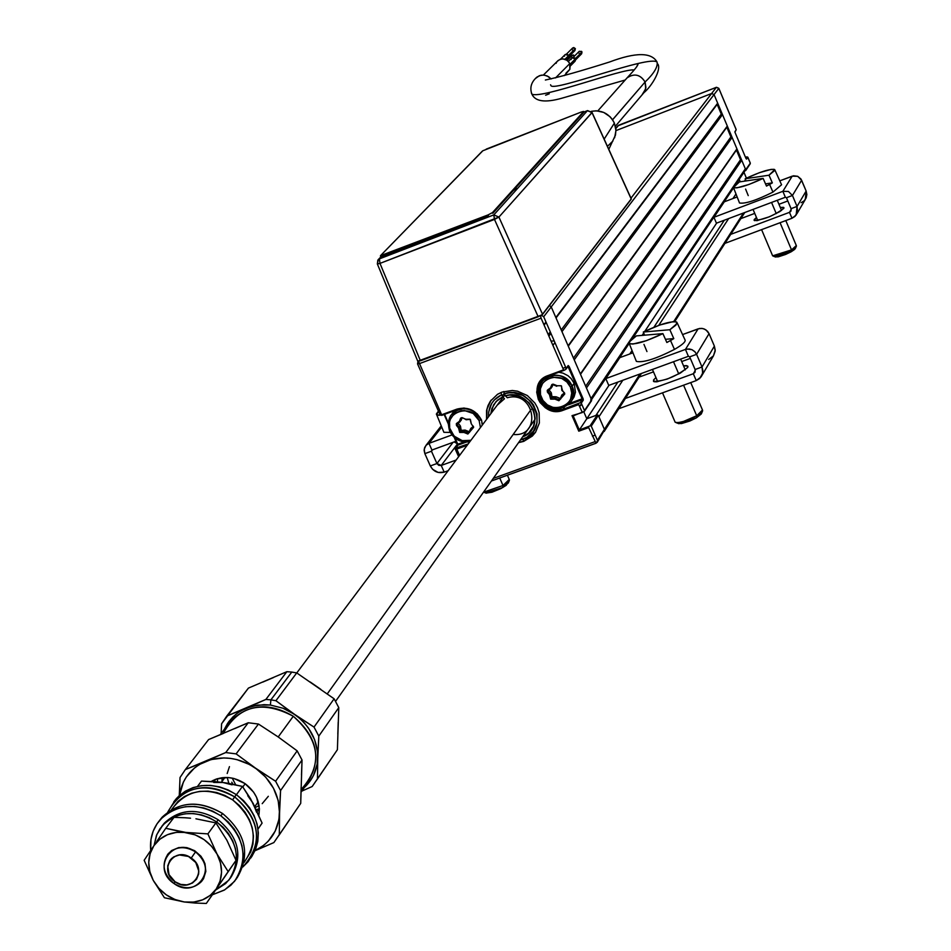 <?xml version="1.0" encoding="UTF-8"?>
<svg xmlns="http://www.w3.org/2000/svg" width="951" height="951" viewBox="0 0 951 951"><rect width="100%" height="100%" fill="white"/><g stroke="black" fill="none" stroke-linecap="round" stroke-linejoin="round"><path stroke-width="1.43" d="M618.756 125.223L716.436 87.29L718.801 88.384L736.133 129.55L734.98 132.284L745.893 158.258L746.571 159.114L747.807 157.272L747.01 156.927L745.976 158.437L746.999 156.844L745.489 157.295M729.976 132.367L729.12 132.7L729.976 132.367M728.846 132.046L729.702 131.713L728.846 132.046M730.796 134.305L729.94 134.638L730.796 134.305M730.523 133.651L729.667 133.984L730.523 133.651M735.812 130.335L734.861 131.856L736.05 130.156M746.131 158.734L747.807 157.272L750.256 163.085M747.736 157.153L750.303 163.203L744.859 170.942M744.467 181.166L745.501 179.608L744.467 181.166M740.247 181.796L739.212 179.359L740.247 181.796M743.955 172.286L746.416 178.146M749.982 163.988L745.81 169.92L714.046 94.577L718.801 88.384L736.086 129.431M716.495 87.29L718.754 88.277M541.428 315.245L543.699 316.742L718.801 88.384L716.376 87.337L711.61 93.519L714.046 94.577L711.61 93.519L615.963 130.608L711.61 93.519L630.965 198.177L716.376 87.337L617.865 125.853M615.844 128.563L618.637 125.27L615.844 128.563M417.953 361.475L417.548 363.888L418.666 362.557L417.548 363.888L440.087 414.838L441.585 414.66L441.609 415.385L457.288 409.643L456.896 409.132L463.993 408.038L471.173 409.738L477.331 413.97L481.539 420.08L482.395 424.954L481.539 420.08C475.904 410.012 467.69 406.362 456.896 409.132L457.383 409.608C467.737 406.957 475.607 410.452 481.016 420.104C475.607 410.452 467.737 406.957 457.383 409.608M595.92 415.432L617.853 382.076L595.92 415.432L586.803 418.737L608.985 385.321L579.337 429.995L586.803 418.737L583.795 411.819L586.803 418.737L597.323 414.921L590.25 425.679L591.26 426.131L598.334 415.361L604.408 429.365L604.17 431.516L604.408 429.365L596.063 443.237L588.681 427.593L578.779 431.183L588.681 427.593L588.526 426.654L579.337 429.995L578.779 431.183L572.015 415.646L582.381 412.52L578.683 404.603L563.123 410.285L555.931 411.379L552.246 410.868L545.399 407.836L540.097 402.535L538.29 399.277L536.709 392.157L537.993 385.155L539.669 382.04L544.768 377.143L548.002 375.574L548.418 376.085L565.12 369.832L568.199 365.529L566.154 368.394L543.699 316.742L551.235 306.911L549.428 305.473L551.235 306.911L591.629 399.943L584.496 410.582L581.275 403.153L583.26 400.205L582.25 399.753L580.253 402.701L581.275 403.153L583.26 400.205L583.165 398.909L569.126 366.504L568.199 365.529L566.225 368.715M458.644 456.694L455.244 449.134L457.467 445.746M595.92 443.237L597.585 440.979L596.206 443.13L491.477 480.933M594.827 441.716L493.272 478.389L594.827 441.716M595.171 435.13L592.402 436.129L595.171 435.13M458.489 456.468L459.476 455.137L458.489 456.468M440.087 414.838L441.098 413.566L440.087 414.838M444.129 414.505L448.147 423.587M454.257 437.424L457.609 445.389L455.351 448.373M459.595 455.41L456.801 449.074L467.167 445.282L456.801 449.074L456.658 448.135L468.177 443.939L455.636 448.183L457.918 445.151L466.216 442.12M418.559 361.356L441.621 414.755L456.896 409.132L441.621 414.755L442.06 415.266L457.348 409.631M563.943 370.355L563.563 369.832L548.002 375.574L563.563 369.832L541.083 318.169L419.07 363.757L541.083 318.169L540.525 315.744M486.555 419.391L486.567 410.523L487.97 405.673L490.324 401.239L497.528 394.296L502.104 392.062L512.327 390.481L517.57 391.206L527.353 395.545L534.926 403.105L537.505 407.753L539.146 412.758L539.36 422.993L535.556 432.265L532.298 436.093L523.728 441.371L518.533 442.667M563.991 370.355L548.418 376.085L548.002 375.574C525.428 382.944 541.309 419.225 563.123 410.285L562.98 409.346L553.423 410.095L547.265 407.801L542.177 403.593L538.825 397.982L537.636 391.693L538.753 385.535L540.156 382.754L546.873 376.739M568.329 404.841L582.25 399.753L580.253 402.701L562.98 409.346L563.123 410.285L578.683 404.603L578.529 403.664L562.98 409.346L564.276 407.456L562.98 409.346L556.311 410.404L549.583 408.954L546.48 407.337L541.381 402.606L538.314 396.46L537.695 393.132L538.409 386.546L541.571 380.828L548.418 376.085M542.07 380.269L540.739 383.503M565.679 367.276L562.897 368.299M591.237 400.894L584.413 411.319L573.12 415.908M580.716 404.734L579.516 406.517L581.786 404.341L580.716 404.734L581.477 403.616L580.716 404.734M598.94 416.764L622.822 380.257L598.94 416.764L604.408 429.365L640.011 373.981L597.406 440.254L591.26 426.131L598.334 415.361L597.323 414.921L590.024 425.905L579.337 429.995L573.191 415.884M463.993 441.953L457.788 444.224L455.089 438.114M448.206 422.565L444.581 414.339M457.407 423.67L457.574 424.348M458.085 425.834L459.547 428.247M463.684 431.492L468.106 432.479M468.855 432.455L469.532 432.384M569.839 403.295L582.095 398.826L568.258 366.991L567.367 367.324M544.352 378.26L543.271 379.818L544.352 378.26M560.567 399.135L559.022 399.265M557.631 399.194L552.662 397.304M551.77 396.626L548.418 391.729M548.275 391.253L548.061 390.35M503.768 391.515L504.458 393.714C532.738 384.038 551.271 430.28 522.812 439.267L523.918 441.121L535.496 432.348M491.168 400.062L487.007 409.049L486.746 419.141M518.711 442.417L523.918 441.121L522.812 439.267L520.435 439.992L526.913 437.294L533.452 431.16L537.006 422.91L537.03 413.744L533.523 405.007L530.587 401.215L522.884 395.461L513.718 392.834L509.011 392.834L504.458 393.714L505.385 395.83C530.503 387.39 547.503 427.998 522.634 436.866L528.851 432.895L533.499 426.286L535.163 418.262L533.582 410.012L528.982 402.737L522.04 397.506L517.998 395.913L509.522 395.057L505.385 395.83L507.299 397.768C534.819 389.755 542.355 437.436 513.183 434.464M497.171 405.209L504.494 398.79L502.58 396.864L495.982 401.631L491.857 408.597L490.811 413.697L493.545 404.936L497.421 400.216L502.58 396.864L501.652 394.748L494.318 399.967L491.619 403.569L488.671 412.056L488.517 416.764C488.279 406.6 492.654 399.265 501.652 394.748L500.951 392.525M741.4 147.571L738.63 141.01L741.4 147.571M739.652 155.31L739.177 156.558M480.778 419.676L479.126 420.604L480.457 427.534L479.126 420.604L480.778 419.676M449.621 431.088C454.007 439.326 460.736 442.893 469.782 441.799C460.736 442.893 454.007 439.326 449.621 431.088L448.159 423.171L450.56 415.742L455.612 410.844L463.47 408.573C450.81 410.998 446.197 418.499 449.621 431.088L450.643 431.041L449.621 431.088M482.276 425.097L481.86 422.553L482.276 425.097M470.911 440.301C461.996 442.381 455.244 439.303 450.643 431.041C441.787 412.865 471.648 401.845 479.126 420.604L473.206 413.483L464.457 410.535L461.425 410.689L455.862 412.734L453.556 414.541L450.322 419.355L449.514 422.185L449.68 428.14L454.15 436.14L462.234 440.658L470.911 440.301M454.483 410.689L452.973 412.603M466.097 419.736L469.2 419.391L466.097 419.736M469.521 431.528L470.816 428.402L468.581 432.824L467.726 432.99L469.057 431.671L465.051 430.078L464.409 431.516L465.051 430.078L464.005 431.457L460.89 431.79L461.948 430.411L465.051 430.078L461.651 430.387L461.069 429.733L460.011 431.112L459.44 427.653L460.498 426.274L461.069 429.733L460.332 425.905L459.44 427.653L460.332 425.905L459.274 427.272L457.229 424.776L458.287 423.409L460.332 425.905L458.144 423.147M462.65 417.834L465.835 419.462M470.424 419.617L471.102 422.945M472.766 427.463L473.479 426.524L472.766 427.463M473.146 426.048L472.873 427.368M473.004 426.666L470.816 428.402L468.581 432.824M461.128 420.366L462.103 417.644M460.32 421.412L461.378 418.583L460.486 418.511L459.428 421.341L460.32 421.412M456.48 425.454L458.525 427.95L459.702 432.432L463.957 432.432L467.868 434.025L473.622 427.332L471.232 423.706L470.044 419.213L465.776 419.225L461.865 417.62L460.795 418.024L459.428 421.341L456.29 423.777L456.48 425.454M457.336 423.73L460.082 421.733L459.428 421.341L456.67 423.35L457.312 423.754L460.058 421.745M560.091 398.398L556.335 396.852L559.687 398.326L558.736 399.682L555.384 398.207L555.931 396.793L551.949 396.65L552.781 397.138L551.83 398.493L550.986 397.993L551.949 396.65L550.938 397.815L551.949 396.65L551.342 392.965L550.213 393.928L548.168 391.408L549.119 390.065L551.176 392.585L548.989 389.839M572.133 386.165L570.41 387.128C579.207 405.554 548.87 416.609 541.464 397.744L540.382 397.815C548.501 418.499 581.786 406.386 572.133 386.165L573.465 395.01L572.074 399.836L570.077 403.01C558.855 412.08 548.953 410.345 540.382 397.815L539.205 393.987L539.062 388.757L540.56 383.835L542.688 380.626C553.922 371.9 563.741 373.743 572.133 386.165L574.131 383.312L572.133 386.165C563.967 365.374 530.658 377.678 540.382 397.815L541.464 397.744C532.608 379.39 562.956 368.192 570.41 387.128L572.133 386.165M571.48 400.965L574.059 396.947L575.45 392.133L574.131 383.312L571.123 378.569L567.973 375.704L562.944 373.125L558.819 372.257M564.609 393.06L561.779 395.081L560.496 398.219M552.067 386.95L553.102 384.168M561.577 386.13L561.768 390.124L562.243 389.446M562.326 389.958L561.946 390.504L564.276 392.62M562.029 394.772L564.537 392.953L562.029 394.772M550.534 388.056L551.58 387.295M556.763 386.225L553.53 384.287L557.108 385.737M570.41 387.128L571.729 393.096L570.636 398.956L569.221 401.572L564.942 405.637L559.295 407.706L553.137 407.444L547.407 404.9L542.973 400.466L540.501 394.82L540.382 388.793L542.617 383.324L546.884 379.235L552.531 377.155L561.684 378.403L566.879 381.969L570.41 387.128M547.407 392.085L549.464 394.606L550.641 399.135L554.944 399.123L558.903 400.728L564.787 393.94L562.374 390.29L561.209 385.749L556.882 385.761L552.935 384.156L551.842 384.573L550.427 387.925L547.241 390.385L547.407 392.085M548.275 390.35L551.069 388.317L550.427 387.925L547.633 389.958L548.275 390.35M232.056 784.837L222.903 782.495L228.05 783.255L242.469 786.418L250.648 798.911L262.096 823.09L258.018 829.058L262.096 823.09L258.006 828.951L262.096 823.09L253.204 803.488L247.747 795.714M256.532 812.142L253.204 803.488L242.469 786.418L222.903 782.495L201.517 781.092L197.535 786.346L201.517 781.092L217.648 781.9L222.903 782.495L213.713 782.459M242.469 786.418L236.442 794.691L242.469 786.418M195.537 851.894L191.246 858.052C208.851 869.44 191.84 894.297 175.091 881.791L174.009 883.527C196.298 900.169 218.98 867.086 195.537 851.894C206.296 861.107 208.305 870.961 201.541 881.47C193.754 889.054 184.589 889.744 174.009 883.527C163.132 874.171 161.218 864.221 168.256 853.677C176.042 846.354 185.136 845.76 195.537 851.894L195.537 851.894C173.094 835.251 150.65 868.477 174.009 883.527L175.091 881.791L180.821 884.442L186.907 884.882L192.423 883.051L196.536 879.223L198.628 873.981L198.783 871.068L195.763 862.509L188.476 856.459L179.406 854.961L173.878 856.803L171.608 858.515L169.777 860.655L167.709 865.909L169.028 874.647L175.091 881.791C157.533 870.474 174.402 845.546 191.246 858.052L195.537 851.894M245.18 783.719L242.838 786.929L245.18 783.719M301.324 791.85L306.995 783.612C322.139 759.445 317.563 736.989 293.288 716.258L278.203 736.954L293.288 716.258C320.166 740.591 322.888 764.913 301.443 789.199M211.253 781.425C222.142 775.552 233.375 776.266 244.942 783.553C256.092 792.064 260.729 802.632 258.862 815.245L259.385 808.671L256.615 797.378L253.62 792.159L244.942 783.553L233.875 778.465L227.955 777.514L216.519 778.964L211.253 781.425M234.624 728.644L248.247 722.76L225.72 752.55L236.11 753.881L258.446 724.044L248.247 722.76L225.72 752.55L205.095 761.608C222.047 755.177 238.844 757.341 255.462 768.099L236.11 753.881L225.72 752.55L185.362 769.573L208.602 739.557L206.486 742.291L208.602 739.557L248.247 722.76L258.446 724.044L278.168 736.942L297.164 750.85L302.026 760.004L300.718 803.369L273.876 842.574L255.046 850.705L273.876 842.574L279.309 834.693L279.558 813.212L278.191 800.504L273.472 788.201L265.721 777.145L255.462 768.099C271.38 779.891 279.416 794.929 279.558 813.212L280.569 790.554L275.6 781.247L249.614 764.533L236.977 759.623L230.404 758.363L223.818 757.935L211.051 759.564L199.555 764.414L194.539 767.944L186.36 776.896L183.353 782.174L179.501 795.44C181.903 779.582 190.438 768.313 205.095 761.608L185.362 769.573L180.036 777.502L179.311 794.525M278.857 835.501L300.718 803.369L279.309 834.693L279.558 813.212C278.477 830.496 270.322 842.978 255.07 850.658L263.867 845.225L268.337 841.088L275.196 831.115L278.952 819.441L280.569 790.554L302.026 760.004L301.491 774.97M223.521 732.912C238.939 705.523 262.191 699.972 293.288 716.258C269.846 702.456 249.174 703.811 231.248 720.335L220.584 734.196M301.122 787.321L300.718 803.369M278.168 736.942L297.164 750.85L275.6 781.247L280.569 790.554L302.026 760.004L297.164 750.85L275.6 781.247L255.462 768.099L236.11 753.881L258.446 724.044L278.168 736.93M179.287 795.642L180.036 777.502L185.362 769.573L208.602 739.557L223.33 733.435M213.119 780.795L213.262 781.556M231.771 782.221L232.959 784.171M217.601 778.619L217.351 781.877M255.26 807.47L259.1 805.723M262.203 803.654L268.325 796.308M229.453 766.649L227.182 773.508M227.218 777.478L228.858 783.386M234.683 796.867C258.185 816.933 262.666 838.544 248.128 861.689L242.802 867.003C263.403 843.775 260.705 820.404 234.683 796.867L232.603 799.85C255.486 819.703 259.29 840.613 244.015 862.605L250.802 851.811L252.942 844.155L253.441 836.048L252.253 827.822L249.447 819.798L245.108 812.261L239.426 805.533L232.603 799.85L234.683 796.867C204.905 781.14 182.592 786.227 167.733 812.142L174.901 800.552C192.078 784.706 212.014 783.481 234.683 796.867L236.323 794.608L234.683 796.867M250.755 858.064C264.045 835.097 259.231 813.937 236.323 794.608L228.192 789.96L219.455 786.857L210.456 785.407L201.541 785.657L193.065 787.606L185.338 791.173L178.669 796.201L173.795 801.824L176.624 798.293C193.79 782.471 213.69 781.247 236.323 794.608L243.539 800.599L249.554 807.72L254.131 815.685L257.103 824.172L258.339 832.862L257.816 841.421L255.546 849.516L251.623 856.839M171.537 809.646C186.871 789.045 207.223 785.788 232.603 799.85L224.9 795.464L216.638 792.516L208.114 791.137L199.686 791.375L191.662 793.217L184.351 796.581L178.039 801.348L171.537 809.646M159.316 820.737C176.28 801.515 197.368 799.102 222.558 813.497C199.651 799.969 179.525 801.182 162.181 817.159L159.316 820.737M220.87 815.815L222.558 813.497L220.87 815.815L228.181 821.89L234.279 829.106L238.927 837.165L241.946 845.76L243.218 854.557L242.695 863.223L240.401 871.413L236.442 878.807L230.962 885.143L224.174 890.16L212.382 894.784L224.721 889.839L234.54 881.339C249.221 857.968 244.669 836.131 220.87 815.815C197.927 802.264 177.778 803.476 160.422 819.465C152.861 828.119 149.628 838.437 150.71 850.432L150.971 839.364L153.182 831.174L157.07 823.744L162.49 817.361L169.23 812.273L177.052 808.671L185.635 806.71L194.658 806.472L203.776 807.958L212.632 811.108L220.87 815.815M237.203 877.666C250.636 854.462 245.75 833.076 222.558 813.497C245.75 833.076 250.636 854.462 237.203 877.666M231.152 876.977C243.194 856.316 238.867 837.249 218.183 819.774L216.638 821.89C237.845 840.006 241.887 859.466 228.751 880.269L215.687 890.017L225.637 883.562L230.511 877.928L234.041 871.342L236.062 864.055L236.526 856.352L235.396 848.53L232.71 840.874L228.573 833.706L223.14 827.299L216.638 821.89L209.303 817.694L201.434 814.888L193.326 813.569L185.29 813.783L177.647 815.518L170.693 818.716L164.689 823.233L159.863 828.915L156.404 835.525L154.121 845.356L156.832 834.491L162.776 825.195C178.217 810.906 196.179 809.8 216.638 821.89L218.183 819.774C197.749 807.708 179.81 808.814 164.38 823.09L161.825 826.3M190.533 818.193L185.088 817.765L190.533 818.193M226.932 840.304L236.038 860.358L206.319 903.45L228.169 871.603L217.066 854.117L228.169 871.603L236.038 860.358L226.932 840.304L215.901 822.888L207.889 833.884L217.066 854.117L211.419 846.105L203.966 839.543L195.228 834.871L165.747 828.297L174.033 817.361L185.088 817.765L174.033 817.361L165.747 828.297L185.79 832.422C199.579 834.716 210.005 841.956 217.066 854.117L207.889 833.884L185.79 832.422L207.889 833.884L215.901 822.888L195.93 818.799M153.277 880.412C147.06 868.001 147.262 856.423 153.907 845.677L144.148 860.298L153.277 880.412L164.428 897.744L184.351 901.988C170.681 899.67 160.315 892.478 153.277 880.412L164.428 897.744L184.351 901.988L195.217 903.058L184.351 901.988L193.778 902.083L202.634 899.824L210.29 895.343L216.257 888.947C208.697 899.064 198.07 903.402 184.351 901.988L174.984 899.527L166.306 894.879L158.912 888.365L153.277 880.412L144.148 860.298L153.907 845.677L150.127 853.594L148.736 862.414L149.806 871.568L153.277 880.412M214.296 892.038L206.319 903.45L195.217 903.058L206.319 903.45L226.1 874.861M217.066 854.117C223.271 866.634 222.998 878.237 216.257 888.947L220.097 881.054L221.559 872.222L220.525 863.033L217.066 854.117M185.79 832.422L176.327 832.363L167.459 834.693L159.816 839.234L153.907 845.677C161.373 835.489 172.012 831.067 185.79 832.422M167.531 854.557L171.655 850.515L178.764 847.567L186.848 847.626L194.658 850.693L201.018 856.292L204.941 863.567L205.832 871.401L203.562 878.605M156.725 841.516L159.649 837.225L156.725 841.516M165.747 828.297L159.649 837.225L165.747 828.297M653.587 379.925L655.952 377.583L653.587 379.925L654.395 381.791L653.587 379.925L653.515 381.41C664.773 381.113 676.149 376.477 687.668 367.49L680.393 373.054L667.34 379.021L656.226 381.862L653.61 381.482L653.587 379.925M683.507 365.766L687.716 366.064L687.668 367.49L687.965 366.587L686.563 365.624L683.507 365.766M694.801 372.602L695.098 369.511L689.677 356.851L695.098 369.511L702.016 366.991L696.596 354.331L689.677 356.851L688.393 356.292L689.677 356.851L696.596 354.331L694.729 351.573L691.959 349.671L687.038 349.005L685.445 349.421L688.393 356.292L608.747 385.405L688.393 356.292L685.445 349.421L698.129 328.844L682.556 334.574L699.686 328.44L702.944 328.57L705.963 329.89L709.066 333.658L707.556 331.293L704.513 329.094L701.779 328.38L698.129 328.844L685.445 349.421L689.178 348.946L691.959 349.671L695.062 351.918L696.596 354.331L709.066 333.658L714.379 346.105L702.016 366.991L696.596 354.331L709.066 333.658L714.379 346.105L715.223 350.123L713.464 355.829L715.176 351.145L714.379 346.105L702.016 366.991L695.098 369.511L695.122 372.031L693.315 373.731L696.251 380.59L699.758 378.439L702.694 373.137L702.016 366.991L702.872 370.64L702.147 374.967L701.089 376.893L696.251 380.59L693.315 373.731L625.413 398.445L693.315 373.731L695.336 370.343L693.315 373.731L695.05 372.186M608.747 385.405L605.799 378.593L685.445 349.421L605.799 378.593L619.85 357.624L632.95 352.809L619.85 357.624M701.886 375.538L713.464 355.84L708.697 359.466M581.762 398.053L582.69 397.72L581.762 398.053M639.096 377.107L653.492 371.853L639.096 377.107M681.701 361.546L690.331 358.396L681.701 361.546M454.126 441.93L456.908 443.439L454.126 441.93M428.972 443.356L441.728 427.023L428.972 443.356L431.932 450.037L455.945 441.264L431.932 450.037L428.972 443.356L426.369 444.973L424.669 447.505L424.146 450.536L424.859 453.639L424.217 449.229L426.024 445.33L428.972 443.356L451.927 434.952L428.972 443.356M432.55 449.811L431.457 451.226L436.925 463.541L453.104 442.298L436.925 463.541L431.457 451.226L431.932 450.037L431.457 451.226L424.859 453.639L431.457 451.226L432.55 449.811M424.859 453.639L430.316 465.942L436.925 463.541L430.316 465.942L432.693 469.378L438.138 472.433L444.188 472.136C438.114 473.657 433.49 471.589 430.316 465.942L424.859 453.639M444.188 472.136L448.159 470.686L444.188 472.136L441.228 465.455L444.188 472.136M618.816 408.704L696.251 380.59L618.816 408.704M573.774 417.227L572.847 417.56L573.774 417.227M456.135 460.034L441.228 465.455L438.732 465.348L436.925 463.541L441.228 465.455L456.135 460.034M457.276 444.26L441.228 465.455L457.276 444.26M783.838 207.556L780.284 207.449L783.553 207.366L783.779 208.424C773.698 215.782 763.843 219.776 754.191 220.418L754.262 219.515L754.761 220.691L754.262 219.515L756.461 217.494L754.072 220.168L756.841 220.668L769.537 216.733L779.975 211.526L783.969 207.853M716.436 223.176L713.928 217.292L782.863 191.317L785.36 197.249L716.436 223.176L785.36 197.249L782.863 191.317L792.195 176.161L779.796 180.845L793.55 175.792L797.711 176.315L800.956 179.014L806.139 191.032L797.033 206.426L796.177 215.021L791.969 218.266L724.971 243.337L791.969 218.266L789.485 212.346L730.725 234.362L789.485 212.346L791.969 218.266L795.012 216.376L797.58 211.752L797.033 206.426L791.054 208.673L791.054 210.849L789.485 212.346L791.244 209.386L789.485 212.346L790.78 211.348L791.054 208.673L797.033 206.426L792.445 195.478L801.622 180.25L797.711 176.315L792.195 176.161L782.863 191.317L788.462 191.472L792.445 195.478L788.462 191.472L782.863 191.317L713.928 217.292L724.305 201.814L737.156 196.952L724.305 201.814M785.36 197.249L786.453 197.725L792.445 195.478L786.453 197.725L791.054 208.673L786.453 197.725L785.36 197.249M797.033 206.426L792.445 195.478L801.622 180.25L806.139 191.032L797.033 206.426M796.867 213.844L805.283 199.508L806.139 191.032L806.852 194.515L806.151 197.963L804.142 200.839L801.146 202.706M740.841 218.623L754.737 213.393L740.841 218.623M778.964 204.287L787.82 200.958L778.964 204.287M440.408 415.218L437.829 415.218L436.343 414.089L438.423 411.082L436.699 414.802L440.408 415.218M443.535 431.433L443.903 432.325L450.263 432.408M485.485 492.88L502.829 487.506L503.02 485.497L483.512 492.178L503.02 485.497L499.715 478.008L503.02 485.497L509.26 479.447L507.406 475.238M485.997 493.129L491.964 492.226L500.797 488.612L506.146 485.379L508.191 482.407M509.486 480.124L503.02 485.497L502.829 487.506L508.321 482.942L509.249 480.707M644.6 335.18L643.292 332.042C660.244 324.018 671.43 320.725 676.862 322.175L675.995 325.052L669.849 329.735L673.795 338.604L670.526 340.541L674.473 349.409C682.723 344.642 686.194 341.385 684.898 339.638L677.195 322.912M646.953 351.561L643.958 344.369M669.849 329.735L643.292 332.042L659.673 325.052L673.011 321.664L676.446 321.925L677.076 323.495L669.849 329.735M636.397 335.881L662.906 333.623L646.311 340.696L632.938 344.048L629.586 343.751L629.063 342.134L636.397 335.881L630.18 340.589L629.229 343.513C634.531 345.023 645.765 341.73 662.906 333.623L636.397 335.881M636.053 360.572L636.374 361.38C643.161 362.89 655.857 358.896 674.473 349.409L670.526 340.541L666.853 342.503L662.906 333.623L666.853 342.503L673.795 338.604L665.427 339.305M702.658 410.761L696.703 415.753L696.394 417.846L689.855 421.008L681.463 423.587L678.146 423.409L696.394 417.846L696.703 415.753L683.424 421.483L677.956 422.672L675.186 422.28C679.133 423.302 686.301 421.138 696.703 415.753L683.579 385.191L696.703 415.753L702.492 410.012L690.723 382.587M678.764 373.957L673.51 361.737L678.764 373.957M702.456 411.236L701.458 413.602L696.394 417.846L701.291 413.982M746.036 180.94L745.168 178.764C760.372 171.679 770.227 168.636 774.744 169.635L768.99 175.21L772.343 182.877L769.597 184.446L772.949 192.114L781.567 184.767L774.91 170.027M748.247 195.621L745.608 189.094M768.99 175.21L745.168 178.764L759.255 172.737L770.976 169.421L774.126 169.337L774.863 170.372L768.99 175.21M739.331 181.926L763.13 178.396L748.877 184.494L737.12 187.799L734.029 187.846L733.387 186.776L739.331 181.926L733.471 187.537C737.881 188.595 747.771 185.54 763.13 178.396L739.331 181.926M739.355 202.575L739.521 203.003C745.215 203.978 756.354 200.352 772.949 192.114L769.597 184.446L766.482 186.075L763.13 178.396L766.482 186.075L772.343 182.877L765.519 183.876M796.415 246.047L791.529 249.887L791.208 251.765L785.621 254.44L778.31 256.829L775.231 256.901L791.208 251.765L791.529 249.887L772.652 255.843C775.945 256.544 782.233 254.559 791.529 249.887L780.082 222.712L791.529 249.887L796.32 245.584L785.811 220.573M776.254 213.618L771.558 202.444L776.254 213.618M796.296 246.321L795.357 248.496L791.208 251.765L794.763 249.34L795.084 247.973M554.944 342.598L552.911 345.344L554.944 342.598M551.081 341.136L554.207 340.898M570.398 369.428L569.72 370.343M327.394 693.707L531.122 409.417L327.394 693.707M250.826 706.153L245.905 708.269L257.757 705.06L270.393 705.036L270.892 699.853L265.864 699.449L250.826 706.153M286.857 671.691L265.864 699.449L270.892 699.853L291.791 672.072L286.857 671.691L265.864 699.449L226.778 716.067L248.425 688.096L246.368 690.759L248.425 688.096L286.857 671.691L291.791 672.072L270.892 699.853L275.921 700.709L296.724 672.916L291.791 672.072L296.724 672.916L334.11 698.783L314.02 727.087L318.799 736.098L338.782 707.627L334.11 698.783L314.02 727.087L294.608 714.391L275.921 700.709L270.892 699.853L270.393 705.036L282.97 708.222L294.608 714.391C309.967 725.768 317.693 740.318 317.777 758.03L318.799 736.098L314.02 727.087L288.961 710.956L282.97 708.222L270.393 705.036L264.033 704.643L251.682 706.272L240.544 711.003L235.67 714.439L227.741 723.152L224.305 729.358L228.704 721.773L233.019 716.816L238.107 712.596L245.905 708.269L226.778 716.067L221.595 723.782L248.425 688.096L286.857 671.691M221.595 723.782L221.107 733.506L221.595 723.782M304.201 787.666L310.525 780.486L313.509 775.398L317.17 764.069L317.551 751.884L314.615 739.664L308.576 728.264L304.498 723.129L299.815 718.469L275.921 700.709L296.724 672.916L334.11 698.783L338.782 707.627L337.403 749.697L317.456 778.881L317.777 758.03L318.799 736.098L338.782 707.627L337.403 749.697L312.178 786.525L317.456 778.881L317.777 758.03C317.218 769.953 312.701 779.832 304.201 787.666M317.016 779.654L337.403 749.697M302.109 790.982L312.178 786.525L302.109 790.982M338.223 722.166L337.819 734.148M262.69 682.14L273.638 677.469M310.228 681.998L320.867 689.368M564.418 75.557L569.827 69.364L569.744 63.622L555.515 77.934L569.744 63.622C566.689 58.712 562.79 57.69 558.035 60.579L543.39 75.034M556.085 63.313L556.751 62.029M557.345 61.256L560.008 59.39L562.826 58.891L566.962 60.234L569.031 62.326L570.196 65.025L569.851 69.292L565.928 73.203M579.147 51.413L581.596 51.39L581.643 53.767L581.976 51.948L575.355 58.593L581.976 51.948L579.302 51.259L573.215 57.369M571.658 58.094L573.346 57.357L574.963 58.059L575.652 59.675L575.022 61.268L575.462 58.807L569.994 64.311L575.462 58.807L571.872 57.892L568.329 61.435M550.974 85.685L550.581 84.782L550.974 85.685C554.73 91.795 649.985 54.623 657.105 62.148C657.949 66.915 653.931 73.536 645.075 82.012L645.705 88.812L642.222 94.529M634.174 69.994C623.416 67.949 541.999 99.13 531.894 94.161L531.371 92.96L531.894 94.161C541.999 99.13 623.416 67.949 634.174 69.994M615.416 126.198L644.041 92.544L645.919 87.456L645.075 82.012L612.575 119.778L610.102 116.771L603.766 112.444L596.36 110.791L591.272 111.35C601.686 109.65 609.389 113.573 614.382 123.119L604.158 139.131L614.382 123.119L612.551 119.743L645.075 82.012C640.273 74.451 634.269 73.072 627.066 77.887L625.924 79.183M608.795 149.343L615.499 134.983L615.939 129.681L614.382 123.119L615.963 130.501L614.608 137.812M565.001 54.742L566.677 54.017L568.793 55.467L564.977 59.259L568.793 55.467L568.353 57.916L568.793 55.467L565.215 54.528L560.472 59.224M572.538 48.097L573.786 47.55L575.355 48.632L568.686 55.253L575.355 48.632L574.939 50.534L575.355 48.632L572.692 47.942L566.546 54.017M572.276 49.844L572.252 48.549M574.487 50.807L573.203 50.772M564.466 56.228L564.621 55.36M567.628 58.391L565.893 58.344M607.439 146.335L612.872 141.069M627.696 77.328C634.828 73.203 640.617 74.76 645.075 82.012C653.931 73.536 657.949 66.915 657.105 62.148C651.613 52.186 635.755 52.139 609.555 61.993C580.835 71.111 559.438 77.114 545.363 80.015M535.603 78.374L539.348 75.711L543.223 75.034L547.122 75.902L551.14 78.945L548.608 76.698L544.424 75.129L541.119 75.2L537.16 76.924M545.624 95.219L549.25 93.804M571.135 59.568L571.289 58.712M578.897 53.161L578.874 51.865M571.979 55.491L573.227 54.944L574.725 55.847L572.133 55.336L567.117 60.341M571.729 57.226L571.706 55.943M417.881 361.011L420.437 360.798L379.984 263.391L377.333 263.902M493.807 214.89L379.401 258.874L381.613 256.592L378.355 259.504L379.401 258.874L379.984 263.391L379.401 258.874L493.807 214.89L494.484 219.419L493.807 214.89L498.918 217.078L542.581 314.377L631.262 199.128L592.009 112.622L498.918 217.078L379.984 263.391L494.484 219.419L538.195 316.766L494.484 219.419L498.918 217.078L493.807 214.89L587.433 110.673L493.807 214.89M583.736 112.123L587.433 110.673L592.009 112.622L587.54 110.601L583.736 112.123L587.54 110.601L591.891 112.384M513.124 190.747L516.155 188.429L516.274 187.252M377.832 260.063L377.369 263.998L379.984 263.391L420.437 360.798L538.195 316.766L542.581 314.377L498.918 217.078L592.045 112.42L631.143 198.866M631.238 198.89L541.999 314.876L417.762 361.214M482.288 151.173L380.507 255.664L482.823 150.769L581.025 112.123L486.187 149.152M581.025 112.123L583.545 111.445L583.807 112.289L492.796 213.309L492.487 212.584L583.534 111.636L492.487 212.584L488.089 214.902L488.398 215.627L383.324 256.021L383.015 255.32L488.089 214.902L380.507 255.664L383.015 255.32L383.324 256.021L380.745 256.663L380.424 255.95M551.235 306.911L714.046 94.577L717.672 103.172L555.848 317.527L551.235 306.911M561.982 331.661L722.487 114.607L727.313 126.043L568.116 345.784L561.982 331.661L722.487 114.607L721.274 114.084L717.173 104.36L556.026 317.943L717.672 103.172L555.848 317.527M721.274 114.084L561.245 329.949L721.274 114.084M574.238 359.87L732.115 137.455L736.93 148.855L580.348 373.957L574.238 359.87L732.115 137.455L730.903 136.932L726.814 127.22L568.282 346.176L727.313 126.043L568.116 345.784M730.903 136.932L573.477 358.147L730.903 136.932M586.446 388.008L741.732 160.244L745.322 168.779L591.023 398.54L586.446 388.008L741.732 160.244L740.508 159.72L736.431 150.044L580.502 374.314L736.93 148.855L580.348 373.957M740.508 159.72L585.685 386.249L740.508 159.72M736.038 184.09L745.097 170.586L745.322 168.779L591.023 398.54L590.761 400.74M735.979 193.956L732.936 198.545L735.979 193.956M716.638 223.105L644.861 331.257L716.638 223.105M643.696 333.016L642.115 335.394L643.696 333.016M632.046 350.562L629.788 353.974L632.046 350.562M724.317 220.216L653.943 327.215L724.317 220.216M658.734 325.385L728.632 218.587L658.734 325.385M743.504 213L673.677 321.616L743.504 213M597.169 442.429L603.207 432.218M502.199 395.973L504.292 393.179L502.199 395.973M548.228 334.597L550.284 331.875L548.228 334.597M546.159 322.401L544.103 325.099L546.159 322.401M543.936 324.719L545.993 322.02L543.936 324.719M716.436 87.29L618.685 125.223M747.819 157.177L750.315 163.108M750.232 163.798L745.727 170.526M718.825 88.324L736.145 129.455M618.031 125.663L615.808 128.29M491.417 481.004L596.063 443.237M481.004 420.176C475.548 410.499 467.666 406.98 457.336 409.643M568.092 366.29L566.059 369.154M591.546 400.68L584.413 411.319M452.141 413.673L454.412 410.773M466.026 419.771L469.14 419.427M542.688 380.626L544.447 378.189M553.375 384.786L556.727 386.261M548.251 390.374L551.057 388.341M201.541 881.47L203.466 878.76M254.809 806.579L258.244 801.752M221.381 782.304L224.983 777.466M235.658 784.741L232.199 778.084M221.952 781.532L222.177 777.68M259.409 809.67L257.127 811.369M212.905 781.532L213.274 780.307M259.385 808.612L256.366 809.741M214.938 781.674L214.926 779.57M174.901 800.552L176.624 798.293M162.181 817.159L160.422 819.465M164.38 823.09L162.776 825.195M441.252 425.87L426.024 445.33M443.903 432.325L436.699 414.802M483.595 492.19L486.33 493.189M636.374 361.38L629.229 343.513M676.173 422.672L678.943 423.718M652.445 369.428L657.723 381.696M662.514 392.834L675.186 422.28M680.654 359.121L685.279 369.891M739.521 203.003L733.471 187.537M773.199 256.104L775.636 257.055M753.049 209.398L757.745 220.525M761.585 229.643L772.652 255.843M777.276 200.292L781.556 210.48M550.938 333.373L548.893 336.107M570.374 369.38L569.708 370.319M504.945 394.82L296.783 672.939M535.14 419.189L335.632 701.267M575.652 59.806L581.572 53.838M570.338 65.988L574.927 61.351M643.958 92.663C651.887 86.054 661.397 69.887 657.937 64.157M625.187 80.015L561.684 98.262C545.185 102.922 535.258 101.555 531.894 94.161C529.6 87.789 531.193 82.178 536.649 77.34M566.38 59.877L568.234 58.023M568.971 56.478L574.951 50.534M636.576 67.01L637.99 63.919C638.418 65.001 634.781 69.649 627.066 77.887L597.822 110.887M381.089 256.687L378.355 259.504L377.369 263.998L417.822 361.344M592.069 112.48L631.298 198.914M733.566 187.787L632.439 338.592M629.17 343.454L591.498 399.646M744.752 212.525L674.723 321.604M641.45 373.446L604.349 431.243"/></g></svg>
